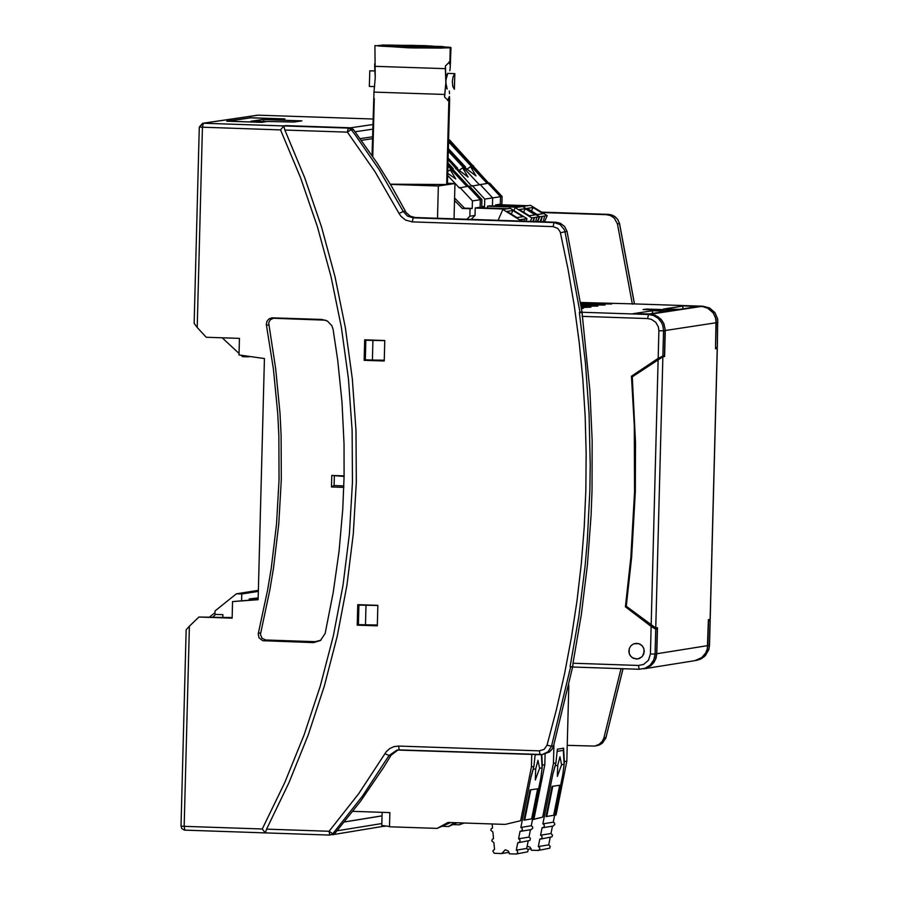 <?xml version="1.0" encoding="UTF-8"?>
<svg xmlns="http://www.w3.org/2000/svg" width="899" height="899" viewBox="0 0 899 899"><rect width="100%" height="100%" fill="white"/><g stroke="black" fill="none" stroke-linecap="round" stroke-linejoin="round"><path stroke-width="1.35" d="M252.754 121.343L266.273 121.657L261.519 122.354L226.762 121.185L250.225 117.881M258.227 115.173L372.984 119.005L258.193 115.173L203.331 123.242L202.432 127.298L197.207 327.494L206.231 337.26L239.449 338.372L239.01 354.948L264.43 358.544L258.125 599.712L232.56 601.588L258.137 599.453M325.595 320.179L273.521 318.268L270.352 319.696L268.666 322.763L275.678 368.759L279.982 412.956L281.106 435.127L281.308 479.504L278.78 523.802L273.543 567.82L269.902 589.677L260.44 634.402L262.025 638.29L265.801 639.998L315.122 641.672L320.932 640.189M344.092 475.47L344.036 444.027L342.002 402.156L337.743 360.443L333.091 329.326L331.888 325.753L327.393 321.022L321.977 319.46L271.858 317.819L268.936 318.92L266.913 321.348L266.318 324.472L273.42 369.084L277.712 413.237L278.847 435.386L279.05 479.729L276.532 523.982L271.284 567.966L267.655 589.8L258.227 633.84L259.002 637.739L262.643 640.684L313.526 642.605L320.392 640.582L325.135 633.503L333.214 592.463L339.092 551.02L342.755 509.295L344.126 475.481M266.34 119.207L280.23 119.601L284.972 118.904L250.225 117.735M332.203 834.755L384.727 826.08M232.56 601.588L232.133 618.164L198.915 617.04L232.144 617.568M398.572 746.069L399.235 749.89L542.344 754.519L540.041 754.666L539.389 750.856L398.572 746.069L393.964 746.631L389.739 748.552L386.267 751.676L358.69 793.705L329.09 831.272L266.576 829.136L265.306 832.89L262.261 828.99L284.702 782.692L304.087 734.955L320.302 685.993L333.304 636.009L343.025 585.238L349.419 533.894L352.453 482.201L352.127 430.407L348.43 378.726L341.384 327.382L331.023 276.6L317.381 226.627L300.536 177.654L280.544 129.905L283.826 125.927L285.882 125.624L350.644 127.793L354.217 130.546M212.951 616.939L215.569 614.422L222.907 614.669L222.84 617.265M189.397 626.176L186.149 629.806L181.014 826.102L184.16 826.338L189.397 626.176L198.915 617.04M344.452 821.978L382.041 815.887M249.18 600.105L249.214 598.97L258.17 597.891M377.333 625.03L358.398 624.648L358.915 605.094L377.838 605.432M252.765 121.196L293.962 122.028L301.884 120.871L263.699 119.589L280.218 119.601M263.654 121.017L263.699 119.589M372.523 136.817L360.252 138.626M384.772 340.609L365.837 340.26L384.772 340.642M343.845 485.898L334.091 485.539M344.115 475.863L331.776 475.447L344.092 476.448M377.838 605.476L358.915 605.094M365.994 605.342L365.477 624.884M332.9 834.71L335.855 832.249M249.214 598.97L258.159 598.318M333.877 485.561L331.473 486.966L343.811 487.382M331.473 486.966L331.776 475.447M384.266 360.196L372.411 360.049L372.928 340.496M197.207 327.494L194.15 323.404L199.286 127.085L280.544 129.905M372.411 360.049L365.331 359.814L365.837 340.26M227.852 121.23L250.686 117.814L283.882 118.926L280.241 119.455M250.102 356.521L247.978 356.847L247.989 356.218M266.34 118.994L250.81 121.275L264.711 121.747L261.058 122.331M247.978 356.847L242.573 356.656L240.999 355.229M239.055 353.464L222.188 337.799M261.07 122.275L227.852 121.174M241.595 600.667L241.775 593.981L236.37 593.801L215.052 610.938L214.94 615.017M258.35 591.385L241.775 593.981M236.37 593.801L258.373 590.351M215.007 612.624L209.77 616.826M580.664 302.974L611.657 304.019L580.754 303.514M399.055 213.445L374.973 171.642L347.385 132.142L348.273 128.085L283.826 125.927L350.329 127.782L353.273 129.31L377.299 163.258L391.897 186.868L406.247 212.703L410.214 216.165L415.248 217.524L413.192 217.839L412.293 221.896L553.121 226.615L554.02 222.547L413.192 217.839L407.393 216.03L403.258 211.501L399.055 213.445L401.033 216.401L405.584 220.086L412.293 221.896M384.918 753.609L389.02 755.531L391.076 755.205L383.895 766.993L360.611 801.166L334.844 833.418L329.742 835.081L329.09 831.272L332.787 833.755L334.844 833.418M384.244 360.993L384.772 340.496L364.691 339.822L364.151 360.319L384.244 360.993M650.067 314.257L648.494 314.493L653.584 315.549L658.046 318.257L661.394 322.314L662.81 325.539L663.541 330.787L658.888 330.776L658.169 358.364L664.462 355.375L665.069 328.776L663.765 323.651L662.001 320.595L658.237 316.942L653.494 314.762L633.065 313.684L653.989 310.537M656.641 653.775L655.304 659.776L651.809 664.777L646.707 668.024L639.167 669.272L645.122 668.272L650.235 665.024L653.73 660.023L655.068 654.023L656.641 653.775L657.293 628.94L655.719 629.188L655.068 654.023L650.415 654.023L648.471 660.248L643.572 664.451L638.515 665.451L573 663.226L572.764 666.743L570.078 666.653L570.618 666.946L551.525 746.192L553.57 745.867L572.629 667.013M608.556 214.378L612.736 215.344L615.523 217.075L617.725 219.536L619.557 223.581L634.492 303.907L580.585 302.48M632.368 304.222L617.433 223.896L614.287 218.131L610.691 215.648L606.454 214.681L542.176 212.524M617.433 223.896L619.478 223.593L634.413 303.907L702.872 306.211L709.536 307.997L714.795 312.549L717.616 318.965L717.335 347.317L715.683 348.7M658.169 358.364L631.458 376.209L634.289 425.677L634.559 491.719L630.828 557.627L625.412 606.814L651.146 626.423L650.415 654.023M573 663.226L581.383 614.208L587.418 564.819L591.092 515.172L592.036 490.292L592.16 440.476L589.901 390.694L582.046 312.65L579.361 312.56L585.451 363.084L589.081 413.832L590.227 464.693L589.868 490.124L587.294 540.906L585.08 566.224L578.81 616.635L570.078 666.653M636.357 659.068L639.526 658.484L642.324 656.472L644.291 651.674L643.706 648.213L641.717 645.336L638.706 643.617L633.705 643.83L631.019 645.651L629.3 648.426L629.131 653.315L630.66 656.236L633.222 658.27L637.863 658.967L642.111 656.72L643.83 653.933L643.999 649.044L642.47 646.123L639.908 644.089L636.773 643.302L633.705 643.83L631.019 645.651L629.3 648.426L628.851 651.685L629.75 654.854L631.828 657.394L636.357 659.068M658.888 330.776L658.349 326.843L655.719 322.292L651.415 319.347L647.606 318.561L648.494 314.493L579.956 312.189L582.001 311.886L567.055 231.47L564.639 226.526L560.302 223.21L556.065 222.244L415.248 217.524M653.989 310.492L669.013 310.649L674.857 309.728L663.417 309.065L684.319 305.874L703.029 306.604L707.962 308.233L713.222 312.785L716.042 319.201L715.525 347.632M567.235 745.361L594.79 746.069L599.082 744.394L602.386 741.147L603.959 737.753L621.007 668.654M266.576 829.136L288.905 782.804L308.188 735.045L324.325 686.072L337.26 636.087L346.924 585.328L353.285 534.006L356.319 482.336L355.993 430.554L352.329 378.895L345.328 327.562L335.035 276.791L321.482 226.806L304.739 177.822L284.871 130.052L283.826 125.927L203.331 123.242L199.286 127.085L202.635 123.287L257.496 115.218M377.85 605.342L357.757 604.667L357.218 625.153L377.31 625.839L377.85 605.342M580.956 304.873L605.083 305.019L580.855 304.199M391.076 755.205L398.111 749.901M646.527 309.054L663.518 309.616L660.068 310.144L643.066 309.571L646.527 309.054L646.505 309.694M359.195 624.67L377.322 625.457M359.195 624.839L357.218 625.153M655.719 629.188L651.146 626.423M708.367 620.681L710.086 620.546L709.446 645.291M709.401 619.478L710.086 620.546M364.151 360.319L384.255 360.623M664.462 355.375L660.192 358.229M631.458 376.209L633.716 375.861M708.524 620.804L707.873 645.606L707.086 650.157L705.03 654.27L701.894 657.596L694.815 660.664M329.719 835.081L184.823 830.148L184.16 826.338L262.261 828.99M656.012 627.963L657.293 628.94M625.412 606.814L626.727 606.611M717.256 347.284L715.694 347.531M567.055 231.47L565.01 231.773L579.956 312.189L579.361 312.56M553.121 226.615L557.807 228.413L560.257 232.043L567.999 269.026L574.247 305.525L579.192 342.238L582.833 379.097L585.159 416.046L586.159 453.062L585.856 490.079L584.226 527.05L581.282 563.931L577.023 600.656L571.461 637.2L564.606 673.508L556.447 709.525L547.019 745.204L551.525 746.192L548.12 751.71L542.344 754.519L549.446 751.98L551.997 749.26L553.57 745.867M581.147 306.098L597.813 306.121L581.057 305.559M581.361 307.514L590.924 307.166L581.26 306.84M581.518 308.593L583.327 308.323L581.462 308.256M633.222 313.684L649.168 313.965L667.17 311.223L652.494 310.728L668.777 310.683L675.093 309.694L663.653 309.02L679.588 309.323L697.579 306.581L684.161 305.907L702.872 306.626L707.805 308.256L713.076 312.807L715.447 317.516L716.177 322.741L665.271 330.517L664.597 356.532L662.866 356.802L655.753 628.008L626.266 606.252L631.626 557.313L635.323 491.742L635.503 442.465L632.278 376.827L662.866 356.802M643.729 668.822L650.82 665.754L653.955 662.428L656.012 658.304L656.798 653.742L657.484 627.738L655.753 628.008M716.177 322.741L715.503 348.733L717.222 348.621M717.222 348.464L710.131 619.096M643.931 668.789L694.86 660.664L701.737 657.619L705.693 653L707.333 648.696L708.401 619.647L710.12 619.366M633.222 313.661L650.224 314.234L701.153 306.469M665.271 330.517L663.923 323.629L661.035 319.212L655.315 315.291L650.224 314.234M682.835 308.829L682.903 306.098M652.494 310.728L652.416 313.47M382.041 815.842L344.497 821.922M334.091 485.572L334.338 476.122M361.488 140.323L372.467 138.704M488.64 183.138L449.59 139.952L448.59 140.098M501.878 204.815L502.091 196.488L489.573 183.003L471.66 186.127L448.073 159.595M498.136 204.691L500.316 204.208L500.518 196.724L488 183.239L500.518 196.724L492.63 197.904L480.111 184.419L492.63 197.904L484.752 199.084L472.222 185.587M473.031 166.337L471.458 166.562L487.067 183.374L448.567 140.783L472.009 166.023L471.143 166.158L449.275 142.615L448.522 142.727M473.593 165.787L471.143 166.158M502.091 196.488L500.518 196.724L500.316 204.208L495.439 204.938L495.405 206.04M448.365 148.582L465.468 167L464.974 167.596L475.976 175.923L470.57 166.697M466.851 169.293L470.447 166.776M487.494 208.04L487.55 206.118L490.258 205.871M492.438 205.388L492.63 197.904L492.438 205.388M464.918 167.54L463.569 167.742L479.178 184.553L463.569 167.742L464.12 167.203L448.32 150.189L464.12 167.203L463.255 167.326L448.298 151.223M465.468 167L463.255 167.326M448.5 143.514L449.275 142.615M537.613 221.626L539.715 216.749L522.915 206.669M539.973 221.705L542.277 216.367L539.715 216.749M495.428 205.028L525.578 206.04L530.511 205.309L547.199 215.625L542.277 216.367L540.996 221.738M525.578 206.04L523.016 206.422M537.164 214.569L543.063 213.681L533.051 207.489L527.151 208.377L537.164 214.569M543.254 221.817L544.637 216.007M527.949 205.691L497.259 204.657M547.199 215.625L544.513 221.862M531.511 211.074L533.051 207.489M448.118 157.988L457.58 168.169L457.085 168.765L468.087 177.092L462.682 167.877M458.962 170.462L462.558 167.956M481.695 206.86L482.347 207.86M481.707 206.467L484.55 206.568L484.752 199.084M482.37 206.882L484.55 206.568M457.58 168.169L456.231 168.371M457.029 168.709L455.681 168.911M530.343 221.379L531.837 217.929L515.138 207.602L513.88 210.535M532.714 221.457L534.399 217.547L531.837 217.929M487.55 206.208L517.7 207.22L522.622 206.489L539.321 216.805L534.399 217.547L533.455 221.491M517.7 207.22L515.138 207.602M529.286 215.749L535.197 214.861L525.173 208.669L519.262 209.557L529.286 215.749M535.714 221.559L536.759 217.198M520.06 206.871L489.371 205.837M539.321 216.805L537.254 221.615M523.634 212.254L525.173 208.669M494.383 849.409L492.798 851.072L494.259 853.275L501.642 853.567L505.328 849.757L508.385 851.083L509.373 853.825L516.24 854.028L517.678 852.881L517.532 851.016L516.296 850.151L517.802 842.644L519.217 842.385L520.072 841.149L519.802 839.655L518.566 838.789L520.072 831.294L521.499 831.036L522.353 829.788L522.072 828.294L520.847 827.428L531.006 776.815L533.882 766.532L535.186 754.497M541.367 754.632L542.131 767.87L540.782 778.163L531.253 825.743L532.478 826.597L532.759 828.103L531.197 829.608L520.791 831.305M352.914 811.336L389.863 812.595L389.492 826.777L437.116 828.395L447.994 822.461L505.171 824.405L520.645 820.72L531.421 766.926L533.882 766.532M531.747 754.385L531.421 766.926M542.097 767.353L542.355 765.161L544.816 764.768L534.051 818.551L532.646 818.775M523.971 820.18L531.646 818.877L523.971 820.18L530.039 789.906L537.669 788.816L531.646 818.877M454.613 822.686L448.466 826.552L456.872 822.765M448.466 826.552L442.757 826.282M437.116 828.395L450.691 822.551M382.142 812.325L381.794 825.473L389.503 826.484M545.097 754.047L544.816 764.768M534.051 818.551L532.624 818.888M537.287 754.576L535.141 754.924M505.171 824.405L520.645 820.72M524.713 820L530.736 789.929M537.669 788.816L530.039 789.906M542.355 765.161L541.749 754.598M522.15 820.484L531.006 776.815M531.095 776.826L533.197 769.308L535.714 768.903L535.31 779.95L539.614 768.274L542.131 767.87M539.614 768.274L537.962 760.307L535.714 768.903M494.529 849.398L493.888 842.644L491.798 840.925L492.281 839.329L493.529 838.711L492.888 831.957L490.787 830.238L491.281 828.653L492.528 828.035L492.146 823.956M530.455 829.732L528.972 837.093L530.388 838.306L529.927 840.453L518.509 842.666M528.174 841.093L526.702 848.454L528.219 850.038L527.657 851.814L516.24 854.028M501.642 853.567L509.126 852.342M520.847 827.428L531.253 825.743M518.566 838.789L528.972 837.093M516.296 850.151L526.702 848.454M527.162 846.184L530.163 847.24L531.399 850.24L538.265 850.432L539.703 849.285L539.726 847.768L538.321 846.555L539.816 839.059L541.243 838.801L542.097 837.565L541.827 836.07L540.591 835.205L542.097 827.709L543.513 827.451L544.367 826.203L544.097 824.709L542.861 823.855L553.02 773.264L555.897 762.981L557.38 749.182L563.594 748.182L563.336 750.373L557.144 751.373M563.336 750.373L564.134 764.319L562.785 774.601L553.267 822.158L554.492 823.023L554.762 824.518L553.2 826.035L542.805 827.721M532.489 819.562L542.67 817.146L553.436 763.375L555.897 762.981M553.93 744.608L553.436 763.375M462.592 822.956L459.175 824.821L453.467 824.619M564.1 763.802L564.358 761.61L566.819 761.217L556.054 814.977L554.661 815.202M545.996 816.595L553.66 815.303L545.996 816.595L552.053 786.344L559.672 785.254L553.66 815.303M459.175 824.821L464.187 823.012M568.82 685.162L566.819 761.217M556.054 814.977L554.638 815.314M532.466 819.686L542.67 817.146M546.727 816.427L552.75 786.367M559.672 785.254L552.053 786.344M564.358 761.61L563.594 748.182M544.165 816.91L553.02 773.264M553.11 773.264L555.211 765.757L557.728 765.352L557.324 776.399L561.617 764.723L564.134 764.319M561.617 764.723L559.965 756.767L557.728 765.352M552.458 826.159L550.986 833.519L552.503 835.092L551.941 836.868L540.535 839.082M550.188 837.508L548.716 844.869L550.233 846.442L549.671 848.218L538.265 850.432M527.915 849.285L531.152 848.757M542.861 823.855L553.267 822.158M540.591 835.205L550.986 833.519M538.321 846.555L548.716 844.869M468.435 186.16L452.815 169.338L453.377 168.798L447.994 163M481.673 207.838L481.886 199.511L469.368 186.014L459.333 187.97L447.668 175.406M477.931 207.714L480.111 207.231L480.313 199.747L467.783 186.25L480.313 199.747L472.424 200.915L459.895 187.43M452.815 169.338L451.231 169.574L466.851 186.396L451.231 169.574L451.792 169.034L447.938 164.877L451.792 169.034L450.927 169.158L447.916 165.922M453.377 168.798L450.927 169.158M481.886 199.511L480.313 199.747L480.111 207.231L475.223 207.961L475.032 215.445L471.132 219.401M447.769 171.507L450.354 169.709M454.512 200.488L462.322 208.478L470.042 208.737L469.851 216.221L466.862 219.255M454.579 198.005L464.502 208.152L472.222 208.411L472.424 200.915M462.322 208.478L464.502 208.152M470.042 208.737L472.222 208.411M447.713 173.35L455.759 178.935L450.23 169.787M475.032 215.445L469.851 216.221M518.993 220.997L519.521 219.783L502.822 209.456L498.147 220.3M521.353 221.087L522.083 219.39L519.521 219.783M475.223 208.062L505.384 209.062L510.306 208.332L527.005 218.659L522.083 219.39L521.678 221.087M505.384 209.062L502.822 209.456M516.97 217.592L522.881 216.704L512.857 210.512L506.946 211.4L516.97 217.592M523.937 221.165L524.443 219.041M507.744 208.714L477.043 207.68M527.005 218.659L525.893 221.233M511.317 214.097L512.857 210.512M378.277 45.456L448.354 47.568L431.014 46.006L389.245 45.062L378.277 45.456L378.636 46.018L413.765 47.883L441.128 48.108L447.646 47.771L440.128 46.523L412.158 45.343L378.277 45.456M451.006 47.602L450.197 67.953L450.264 65.29L448.949 62.02L450.264 65.29L450.242 47.849L451.006 47.602L450.185 47.31L424.62 45.635L382.041 45.017L442.162 46.512L450.242 47.849L413.821 47.973L374.905 45.613L409.112 47.849L450.242 47.849L449.882 61.57L445.421 65.998L445.353 68.661L374.647 66.312L375.243 77.572L373.973 92.103L375.243 77.572L374.905 45.613M449.511 93.743L449.286 91.069M449.826 70.718L450.197 67.953M372.04 155.347L373.973 92.103L444.679 94.462L444.6 97.126L445.859 82.933L447.174 89.012L446.264 87.315L445.87 81.292L446.623 75.213L447.747 73.403L445.938 79.932L445.421 65.998L449.882 61.57L450.613 62.829M449.657 99.216L448.848 100.98L446.657 184.756L448.848 100.98L444.6 97.126L448.848 100.98L449.444 96.418L447.601 100.519L449.444 96.418L449.657 99.216L447.421 184.509L390.323 184.194M373.905 94.766L373.973 92.103L444.679 94.462L445.859 82.933L445.353 68.661L374.647 66.312L374.726 63.638M454.782 73.639L447.635 73.403L454.782 73.639L453.085 76.685L452.332 81.506L452.77 86.315L454.321 89.248L454.838 73.639L454.377 89.248L452.804 86.473L452.321 81.652L453.062 76.741L454.782 73.639M369.792 70.807L369.343 86.416L374.669 86.596L369.332 86.416L369.792 70.807L375.018 70.976L369.916 70.807M374.287 98.497L372.77 156.437M447.421 184.509L454.961 183.52L447.455 183.272L454.961 183.52L454.04 218.828L454.961 183.52L438.341 185.992L446.657 184.756M390.447 184.396L438.341 185.992L437.498 218.277L438.341 185.992L390.447 184.396M315.122 641.672L313.526 642.605M265.801 639.998L264.205 640.942M181.092 826.08L181.8 828.575L184.385 830.114L265.261 832.89M381.85 823.54L337.103 830.788M355.139 131.76L372.725 129.164M258.373 633.053L260.609 632.975M266.419 325.281L268.666 324.91M350.644 127.793L372.838 124.523M274.217 318.246L272.655 317.797M323.539 319.909L321.977 319.46M570.595 666.946L639.167 669.272L638.515 665.451M405.314 211.198L403.258 211.501L379.007 169.394L355.397 135.142L351.217 129.613L348.273 128.085L350.329 127.782M540.041 754.666L396.998 750.036L389.02 755.531L362.612 795.93L332.787 833.755L329.742 835.081L265.306 832.89M665.114 330.54L663.541 330.787L662.889 355.622M639.133 669.261L570.651 666.946M701.31 306.447L702.939 306.211M716.334 322.719L717.908 322.426M647.606 318.561L582.091 316.358M606.454 214.681L610.702 214.647L614.714 216.412L617.804 219.536L619.478 223.615M560.448 232.762L565.01 231.773L564.314 229.661L560.167 224.593L554.02 222.547L556.065 222.244M594.79 746.069L599.498 744.945L602.6 742.934L606.005 737.427L603.959 737.753M353.273 129.31L351.217 129.613L347.385 132.142L284.871 130.052M539.389 750.856L544.165 749.361L547.019 745.204M608.499 214.367L541.535 212.13L608.533 214.367M622.973 668.721L606.038 737.304M707.873 645.606L709.446 645.358L709.064 648.415L705.67 655.236L700.894 658.978L695.017 660.63M656.798 653.742L707.715 645.628M658.135 359.555L651.168 625.243M717.335 347.317L717.694 318.943L714.874 312.537L709.592 307.986L702.906 306.211L634.413 303.907M710.176 620.467L709.525 645.325L708.727 649.887L704.67 656.337L700.928 658.967L696.59 660.383M396.998 750.036L399.235 749.89M596.835 745.732L601.937 743.518L605.791 738.281L623.041 668.721M384.143 826.338L385.255 826.159M717.301 348.497L710.199 619.287M454.838 73.639L447.691 73.403M375.018 70.976L369.86 70.807"/></g></svg>
